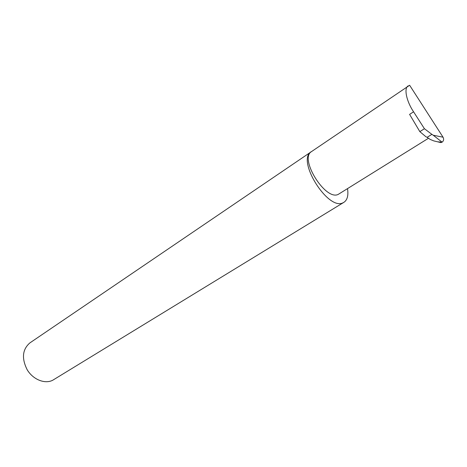 <?xml version="1.0" encoding="UTF-8"?>
<svg xmlns="http://www.w3.org/2000/svg" width="467" height="467" viewBox="0 0 467 467"><rect width="100%" height="100%" fill="white"/><g stroke="black" fill="none" stroke-linecap="round" stroke-linejoin="round"><path stroke-width="0.7" d="M443.043 137.199C444.047 139.178 443.743 140.836 442.126 142.178L433.218 135.22L443.043 137.199L409.629 85.251L311.588 151.542C298.804 158.331 325.639 201.341 338.318 194.336L428.414 138.302M311.968 151.285L29.906 342.889C22.358 349.427 21.47 358.417 27.244 369.864C33.163 379.653 44.955 384.312 52.736 380.231L343.928 202.304C347.343 199.993 348.545 195.451 347.53 188.686M311.302 151.682C295.973 159.767 328.19 211.405 343.175 202.701L343.928 202.304M424.427 128.717L431.882 134.356L427.13 137.321L425.857 136.703L419.833 131.624L424.427 128.717L413.569 111.788C406.518 101.432 403.616 87.989 408.251 85.864M433.218 135.22L431.882 134.356M442.126 142.178L440.825 142.593L433.732 140.882L430.218 139.435L427.13 137.321M438.069 141.845L441.899 142.126M440.825 142.593L438.379 141.886M419.833 131.624L409.6 114.38L413.569 111.788"/></g></svg>
